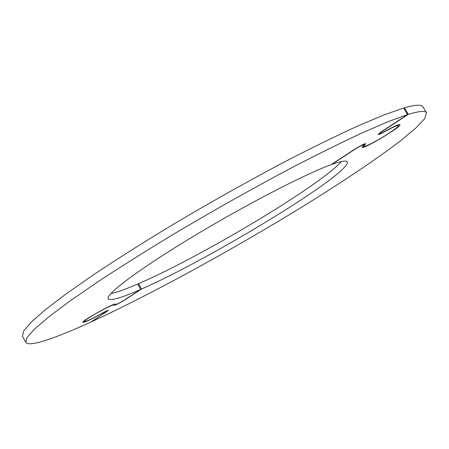 <?xml version="1.0" encoding="UTF-8"?>
<svg xmlns="http://www.w3.org/2000/svg" width="449" height="449" viewBox="0 0 449 449"><rect width="100%" height="100%" fill="white"/><g stroke="black" fill="none" stroke-linecap="round" stroke-linejoin="round"><path stroke-width="0.67" d="M88.363 318.195C96.776 312.555 114.304 303.603 114.186 304.961L114.068 305.382C115.977 304.983 119.776 303.036 125.473 299.534L141.542 289.016C209.93 259.18 351.444 173.224 347.29 161.904C346.387 160.259 341.229 161.101 331.817 164.435L354.688 149.455C359.722 146.301 362.854 144.69 364.083 144.617L362.012 147.289C362.539 150.028 401.99 126.534 399.997 124.637C398.965 124.104 393.975 126.315 385.034 131.265C381.998 132.949 380.286 133.695 379.91 133.516C379.876 133.173 381.083 132.197 383.53 130.575L408.298 114.355C419.271 111.066 425.355 110.555 426.55 112.828L424.715 118.665L415.606 128.274L400.469 140.829C375.942 159.636 340.595 183.153 301.324 207.393C232.184 249.812 151.728 294 91.551 321.748L108.523 310.326C107.878 310.259 105.397 311.415 101.098 313.789C91.439 319.132 85.821 321.737 84.244 321.607C84.126 321.237 85.495 320.103 88.363 318.195M403.786 108.226L404.381 107.833C415.448 104.718 421.633 104.381 422.93 106.828L426.55 112.828M404.381 107.833L408.298 114.355M137.708 284.223L138.55 283.667L141.542 289.016M138.55 283.667C200.422 257.064 320.356 185.572 341.352 161.556M388.61 133.454C378.069 140.357 363.903 147.687 363.589 146.357L365.677 143.669C364.139 143.753 360.221 145.773 353.924 149.725L331.031 164.716C305.399 173.898 244.015 205.659 190.713 237.959C137.31 270.276 105.128 294.87 108.231 298.815C110.572 301.071 121.37 297.94 140.621 289.425L124.547 299.954C119.984 302.755 116.942 304.315 115.415 304.63L115.539 304.209C115.601 302.003 81.078 321.181 82.874 322.365C84.603 322.505 90.732 319.66 101.261 313.84L107.204 311.067L105.683 312.308L90.608 322.18C55.524 338.204 28.837 347.52 25.795 342.346L27.058 337.48L34.657 328.954L49.048 316.668L70.386 300.718L98.382 281.467C120.113 267.189 144.196 252.024 170.631 235.961C212.265 211.137 253.337 188.024 293.854 166.63C319.374 153.44 342.29 142.125 362.607 132.691L388.413 121.561L407.597 114.574L382.795 130.816C379.742 132.842 378.238 134.06 378.283 134.487C378.754 134.711 380.892 133.774 384.686 131.669C392.881 127.134 397.455 125.108 398.403 125.597C398.426 126.528 395.165 129.149 388.61 133.454M25.795 342.346L22.45 336.189L23.578 331.076L31.032 322.309L45.282 309.788L66.48 293.629L94.352 274.199C115.999 259.825 140.015 244.587 166.405 228.49C207.966 203.622 249.021 180.554 289.566 159.288C315.114 146.189 338.075 134.992 358.448 125.698L384.361 114.787L403.668 108.041L407.597 114.574M110.937 293.517C116.858 292.35 125.754 289.201 137.624 284.065L140.621 289.425M364.616 143.843L365.02 144.516M115.219 304.113L115.449 304.523M113.9 304.444L114.186 304.961M83.952 321.086L84.244 321.607M363.813 144.163L364.083 144.617M379.63 133.044L379.91 133.516M363.168 145.65L363.589 146.357M397.977 124.884L398.403 125.597M115.135 304.125L115.415 304.63M107.03 310.759L107.204 311.067"/></g></svg>

